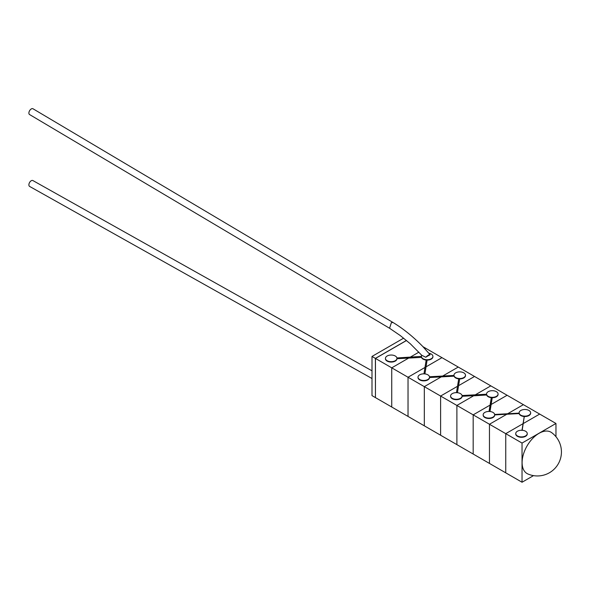 <?xml version="1.0" encoding="UTF-8"?>
<svg xmlns="http://www.w3.org/2000/svg" width="591" height="591" viewBox="0 0 591 591"><rect width="100%" height="100%" fill="white"/><g stroke="black" fill="none" stroke-linecap="round" stroke-linejoin="round"><path stroke-width="0.89" d="M375.455 397.536L375.388 358.397L406.468 340.453M375.388 358.397L371.998 356.439L371.998 395.615L375.388 397.573M371.998 356.439L403.653 338.163M458.727 378.816L456.466 392.646L458.719 378.868L459.2 378.513L459.68 378.92L457.427 392.705M454.073 376.179A5.755 3.324 0 0 0 458.719 378.868L459.2 378.513A5.755 3.324 0 0 0 465.494 375.204A5.755 3.324 0 0 0 463.809 372.855A5.755 3.324 0 0 0 457.537 372.131A5.755 3.324 0 0 0 453.977 375.204A5.755 3.324 0 0 0 454.006 375.514L454.073 376.179L441.226 376.881L429.531 377.516L429.509 376.851A5.755 3.324 0 0 0 427.847 374.812A5.755 3.324 0 0 0 424.382 373.859A5.755 3.324 0 0 0 418.014 377.161A5.755 3.324 0 0 0 419.706 379.511A5.755 3.324 0 0 0 425.978 380.235A5.755 3.324 0 0 0 429.531 377.161A5.755 3.324 0 0 0 429.509 376.851M474.314 395.778L486.644 394.98A5.755 3.324 0 0 0 491.291 397.677L491.771 397.322A5.755 3.324 0 0 0 498.073 394.012A5.755 3.324 0 0 0 496.381 391.663A5.755 3.324 0 0 0 490.109 390.939A5.755 3.324 0 0 0 486.556 394.012A5.755 3.324 0 0 0 486.578 394.315A5.755 3.324 0 0 0 488.24 396.362A5.755 3.324 0 0 0 491.771 397.322L492.244 397.728L489.998 411.506M527.852 473.952A23.891 13.792 -60 0 1 522.104 462.613A23.891 13.792 -60 0 1 533.038 438.042A23.891 13.792 -60 0 1 551.691 432.656A23.995 23.995 0 0 1 527.844 473.952M517.42 435.929A5.755 3.324 0 0 0 523.7 436.653A5.755 3.324 0 0 0 527.253 433.58A5.755 3.324 0 0 0 525.562 431.231A5.755 3.324 0 0 0 522.038 430.27A5.755 3.324 0 0 0 515.736 433.58A5.755 3.324 0 0 0 517.42 435.929M515.744 433.779A5.755 3.324 0 0 0 515.736 433.971A5.755 3.324 0 0 0 517.42 436.321A5.755 3.324 0 0 0 523.7 437.045A5.755 3.324 0 0 0 527.253 433.971A5.755 3.324 0 0 0 527.238 433.779M494.674 414.904L506.797 414.247L489.459 424.257L506.805 414.247L519.164 413.574L519.157 413.131A5.755 3.324 0 0 0 520.811 415.17A5.755 3.324 0 0 0 524.343 416.123A5.755 3.324 0 0 0 530.644 412.813A5.755 3.324 0 0 0 528.96 410.464A5.755 3.324 0 0 0 522.68 409.748A5.755 3.324 0 0 0 519.127 412.813A5.755 3.324 0 0 0 519.157 413.131L494.674 414.801M371.998 370.816L32.911 180.573A3.361 1.965 119.3 0 0 31.234 180.735A3.361 1.965 119.3 0 0 29.055 183.72A3.361 1.965 119.3 0 0 29.624 186.431L371.998 378.521M430.071 354.814A3.361 0.783 140.3 0 0 430.026 354.615A3.361 0.783 140.3 0 0 428.578 355.006A3.361 0.783 140.3 0 0 425.779 357.252A16.016 3.723 -39.7 0 1 430.071 354.814M389.565 328.249L391.368 322.671L393.037 322.501L32.978 108.759A3.361 1.913 -59.3 0 0 31.301 108.929A3.361 1.913 -59.3 0 0 29.085 111.862A3.361 1.913 -59.3 0 0 29.55 114.536L389.55 328.249M396.93 358.043A5.755 3.324 0 0 0 395.276 356.004A5.755 3.324 0 0 0 388.996 355.287A5.755 3.324 0 0 0 385.443 358.36A5.755 3.324 0 0 0 387.127 360.709A5.755 3.324 0 0 0 393.407 361.426A5.755 3.324 0 0 0 396.96 358.36A5.755 3.324 0 0 0 396.93 358.043L396.96 358.715L408.654 358.08L391.744 367.838L375.455 358.434L375.455 397.617L424.316 425.823L424.316 386.647L408.034 377.243L408.034 416.419M385.45 358.552A5.755 3.324 0 0 0 385.443 358.752A5.755 3.324 0 0 0 387.127 361.101A5.755 3.324 0 0 0 393.407 361.818A5.755 3.324 0 0 0 396.96 358.752A5.755 3.324 0 0 0 396.96 358.715M454.006 375.514L454.006 375.514A5.755 3.324 0 0 0 455.668 377.553A5.755 3.324 0 0 0 459.2 378.513M424.922 373.904L427.116 360.111L426.643 359.712L426.163 360.067L423.969 373.844L426.17 360.015M425.779 357.252L421.745 355.272A5.755 3.324 0 0 0 421.413 356.395A5.755 3.324 0 0 0 421.435 356.713L421.435 356.713A5.755 3.324 0 0 0 423.097 358.752A5.755 3.324 0 0 0 426.643 359.712L426.163 360.067A5.755 3.324 0 0 1 421.501 357.378L408.654 358.08L391.744 367.838L391.744 407.014L391.744 367.838L408.026 377.243L408.026 416.419M421.435 356.713L421.501 357.378M426.643 359.712A5.755 3.324 0 0 0 432.922 356.395A5.755 3.324 0 0 0 431.238 354.046A5.755 3.324 0 0 0 428.852 353.219M494.652 414.461A5.755 3.324 0 0 0 492.99 412.422A5.755 3.324 0 0 0 489.466 411.469L489.466 411.469A5.755 3.324 0 0 0 489.459 411.462A5.755 3.324 0 0 0 483.165 414.771A5.755 3.324 0 0 0 484.849 417.128A5.755 3.324 0 0 0 491.121 417.844A5.755 3.324 0 0 0 494.674 414.771A5.755 3.324 0 0 0 494.652 414.461L519.149 413.124M462.073 395.615A5.755 3.324 0 0 0 460.419 393.621A5.755 3.324 0 0 0 456.887 392.66A5.755 3.324 0 0 0 450.586 395.97A5.755 3.324 0 0 0 452.278 398.319A5.755 3.324 0 0 0 458.55 399.043A5.755 3.324 0 0 0 462.103 395.97A5.755 3.324 0 0 0 462.081 395.66A5.755 3.324 0 0 0 462.073 395.615M524.343 416.123L522.185 430.278M450.601 396.162A5.755 3.324 0 0 0 450.586 396.362A5.755 3.324 0 0 0 456.348 399.686A5.755 3.324 0 0 0 462.103 396.362A5.755 3.324 0 0 0 462.103 396.28L462.081 395.675L486.578 394.315L462.081 395.652M555.961 436.697L555.961 423.474L490.818 385.864L475.297 394.825L490.818 385.864L474.529 376.46L458.572 385.672L474.529 376.46L458.247 367.055L442.681 376.046L458.247 367.055L441.957 357.651L426.045 366.841L441.957 357.651L425.675 348.254L424.863 348.72L425.675 348.247L422.957 346.681M473.849 395.66L456.887 405.448L456.887 444.631L424.316 425.823L424.316 386.647L441.226 376.881L424.316 386.647L440.605 396.044L440.605 435.227L440.605 396.051L457.5 386.292L440.605 396.044L456.887 405.448L456.887 444.631L489.466 463.433L489.459 424.257L489.466 463.433L505.748 472.837L505.748 433.661L456.887 405.448L473.849 395.66L462.103 396.28M491.771 397.322L489.459 411.469L491.771 397.322L491.291 397.677L490.079 405.094L473.177 414.852L473.177 454.028L473.177 414.852L490.072 405.101L489.038 411.454L491.298 397.625M486.644 394.98L486.578 394.315A5.755 3.324 0 0 0 486.578 394.323M492.244 397.728A5.755 3.324 0 0 0 498.073 394.404A5.755 3.324 0 0 0 498.058 394.204M507.108 395.268L491.143 404.48L507.108 395.268M523.39 404.665L507.654 413.752L523.39 404.665M555.961 423.474L522.038 443.065L522.038 482.241L533.488 475.629M522.038 443.065L505.748 433.661L523.065 423.658L505.748 433.661L505.748 472.837L522.038 482.241M539.679 414.069L523.294 423.533L539.679 414.069M519.164 413.574A5.755 3.324 0 0 0 524.232 416.507M524.431 416.522A5.755 3.324 0 0 0 530.644 413.205A5.755 3.324 0 0 0 530.637 413.013M483.172 414.971A5.755 3.324 0 0 0 483.165 415.17A5.755 3.324 0 0 0 488.92 418.494A5.755 3.324 0 0 0 494.674 415.17A5.755 3.324 0 0 0 494.667 414.971M459.68 378.92A5.755 3.324 0 0 0 465.494 375.595A5.755 3.324 0 0 0 465.486 375.396M408.034 377.243L424.981 367.454L408.026 377.243M427.116 360.111A5.755 3.324 0 0 0 432.922 356.787A5.755 3.324 0 0 0 432.915 356.595M418.901 352.162L410.102 357.237L418.901 352.162M406.527 340.497L375.455 358.434M418.029 377.361A5.755 3.324 0 0 0 418.014 377.553A5.755 3.324 0 0 0 423.777 380.877A5.755 3.324 0 0 0 429.531 377.553A5.755 3.324 0 0 0 429.531 377.516M527.253 433.58L527.253 433.971M430.026 354.615L422.565 346.274C413.087 336.634 403.254 328.707 393.059 322.516M396.96 358.36L396.96 358.752M385.443 358.36L385.443 358.752M429.487 376.762L453.984 375.425M421.413 356.395L396.916 357.954M521.964 430.44L524.269 416.293M450.586 395.97L450.586 396.362M462.103 395.97L462.103 396.362M498.073 394.012L498.073 394.404M483.165 414.771L483.165 415.17M494.674 414.771L494.674 415.17M465.494 375.204L465.494 375.595M432.922 356.395L432.922 356.787M418.014 377.161L418.014 377.553M429.531 377.161L429.531 377.553M421.767 355.302L410.287 343.755L400.225 335.525L389.543 328.241M530.644 412.813L530.644 413.205M515.736 433.58L515.736 433.971M462.051 395.527L486.563 394.227"/></g></svg>
